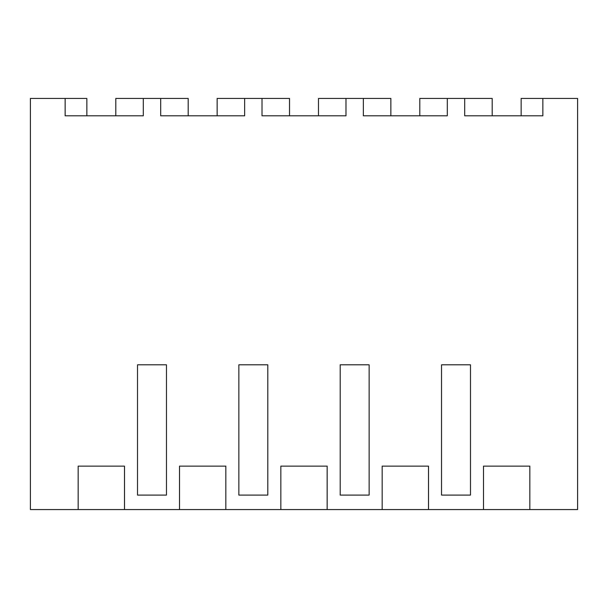<?xml version="1.0" encoding="UTF-8"?>
<svg xmlns="http://www.w3.org/2000/svg" width="608" height="608" viewBox="0 0 608 608"><rect width="100%" height="100%" fill="white"/><g stroke="black" fill="none" stroke-linecap="round" stroke-linejoin="round"><path stroke-width="0.91" d="M115.809 115.809L115.809 98.435L143.313 98.435L143.313 115.809L65.14 115.809L65.14 98.435L30.4 98.435L30.4 509.565L577.6 509.565L577.6 98.435L542.86 98.435L542.86 115.809L464.687 115.809L464.687 98.435L492.191 98.435L492.191 115.809M65.14 98.435L86.86 98.435L86.86 115.809M529.826 509.565L529.826 466.131L483.504 466.131L483.504 509.565M143.313 98.435L160.687 98.435L160.687 115.809L244.644 115.809L244.644 98.435L262.018 98.435L262.018 115.809L345.982 115.809L345.982 98.435L363.356 98.435L363.356 115.809L447.313 115.809L447.313 98.435L464.687 98.435M124.496 509.565L124.496 466.131L78.174 466.131L78.174 509.565M225.826 509.565L225.826 466.131L179.504 466.131L179.504 509.565M327.165 509.565L327.165 466.131L280.835 466.131L280.835 509.565M428.496 509.565L428.496 466.131L382.174 466.131L382.174 509.565M152 495.087L137.522 495.087L137.522 364.8L166.478 364.8L166.478 495.087L152 495.087L166.478 495.087M441.522 364.8L456 364.8L441.522 364.8L441.522 495.087L470.478 495.087L470.478 364.8L456 364.8L470.478 364.8M354.669 495.087L340.191 495.087L340.191 364.8L369.14 364.8L369.14 495.087L354.669 495.087L369.14 495.087M238.86 364.8L253.331 364.8L238.86 364.8L238.86 495.087L267.809 495.087L267.809 364.8L253.331 364.8L267.809 364.8M65.14 115.809L76.258 115.809M137.522 364.8L166.478 364.8M160.687 98.435L188.191 98.435L188.191 115.809M521.14 115.809L521.14 98.435L542.86 98.435M419.809 115.809L419.809 98.435L447.313 98.435M456 495.087L470.478 495.087M244.644 98.435L217.14 98.435L217.14 115.809M262.018 98.435L289.522 98.435L289.522 115.809M253.331 495.087L267.809 495.087M345.982 98.435L318.478 98.435L318.478 115.809M363.356 98.435L390.86 98.435L390.86 115.809M340.191 364.8L369.14 364.8"/></g></svg>
